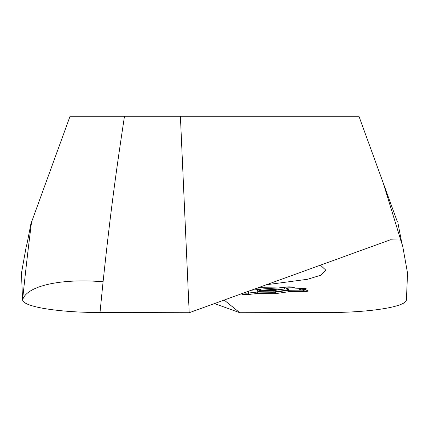 <?xml version="1.0" encoding="UTF-8"?>
<svg xmlns="http://www.w3.org/2000/svg" width="429" height="429" viewBox="0 0 429 429"><rect width="100%" height="100%" fill="white"/><g stroke="black" fill="none" stroke-linecap="round" stroke-linejoin="round"><path stroke-width="0.64" d="M180.4 116.275L70.056 116.275L31.537 222.109C28.545 245.426 25.558 271.359 22.576 299.909L22.598 300.037C23.649 307.25 61.878 312.623 100.011 312.484L189.2 312.725L180.4 116.275L358.95 116.275L383.22 182.963L400.761 240.149L390.487 239.763L189.2 312.725M22.576 299.909L21.45 273.209L26.239 246.487C26.485 246.621 28.019 239.135 30.834 224.029L45.785 182.963M266.355 284.754L307.539 279.274L320.442 275.338L325.933 270.259L320.404 265.165M224.153 300.053L239.806 312.725L328.995 312.484C367.122 312.623 405.351 307.25 406.402 300.037L407.55 273.187L402.756 246.45L400.761 240.149M278.619 287.918L278.501 287.934A63.143 9.181 180 0 0 285.843 287.044A4.542 0.66 0 0 1 293.27 287.291L295.409 288.149L302.161 288.234A4.542 0.66 0 0 1 306.033 288.669A4.542 0.66 0 0 1 304.976 289.361L301.743 289.832L305.748 289.832L307.85 290.669A4.542 0.66 0 0 1 303.464 291.554A78.829 11.465 180 0 0 288.91 291.699L276.571 293.495A4.542 0.66 0 0 1 272.962 293.683L257.593 293.49A78.829 11.465 180 0 0 249.211 294.428A4.542 0.66 0 0 1 241.94 294.16L241.216 293.87M293.27 287.291A1.239 1.153 -68.2 0 1 292.809 287.216L295.409 288.149M299.844 288.218L299.308 288.293L298.895 289.151L301.308 289.843L305.748 289.832M298.895 289.151L298.981 288.208M307.395 290.594L305.625 289.843M305.925 290.009A3.303 0.483 0 0 1 303.496 290.149A80.062 11.642 180 0 0 288.658 290.294L288.326 290.53L288.91 291.699M288.658 290.294L288.143 288.674L286.792 287.891L284.379 287.757L284.636 288.953L286.534 289.023L288.036 289.934L275.697 291.731A3.303 0.483 0 0 1 273.069 291.87L257.7 291.677L257.277 292.331L257.593 293.49M288.326 290.53L288.036 289.934M257.7 291.677L259.154 290.594A1.239 0.542 -119.5 0 1 258.43 289.516L257.266 290.556L256.95 292.106A80.062 11.642 180 0 0 248.391 293.066A3.303 0.483 0 0 1 243.602 293.002M257.277 292.331L256.95 292.106M259.154 290.594L260.988 290.31A1.239 0.627 -95 0 1 260.36 289.135L258.43 289.516A80.062 11.642 180 0 0 251.104 290.283M286.534 289.023A1.239 0.273 -70.7 0 1 286.792 287.891A80.062 11.642 180 0 1 294.128 287.746M239.806 312.725L214.5 303.55M397.469 222.109L383.22 182.963M124.485 116.275C114.404 182.539 109.722 220.023 103.078 281.799L100.011 312.484M257.046 288.132L258.526 287.913A4.542 0.66 0 0 1 262.135 287.725L278.501 287.934M243.061 293.2A1.239 1.153 111.8 0 1 241.94 294.16M273.182 290.465L260.988 290.31A78.861 11.47 180 0 1 284.636 288.953L274.817 290.379A2.065 0.3 0 0 1 273.182 290.465L272.962 293.683M258.859 287.87A1.239 0.869 -98.3 0 1 258.703 287.913A1.239 0.869 -98.3 0 1 258.526 287.913M256.928 288.175L262.135 287.725M286.164 287.001A1.239 0.853 -98 0 1 286.014 287.044A1.239 0.853 -98 0 1 285.843 287.044M304.134 288.347A1.239 0.869 81.7 0 0 304.976 289.361M302.413 288.25L299.061 288.738M307.389 290.594A1.239 1.153 -68.2 0 0 307.85 290.669M303.496 289.843L303.464 291.554M287.725 289.441L288.32 288.862M248.391 291.27L248.391 293.066A1.239 0.81 82.7 0 0 249.211 294.428M287.591 289.355A1.239 0.273 -45.5 0 1 288.143 288.674M274.817 290.379A1.239 0.869 -98.3 0 1 275.697 291.731L275.697 292.138A1.239 0.869 81.7 0 0 276.571 293.495M288.229 290.315L275.697 292.138A3.303 0.483 0 0 1 273.069 292.278L257.416 292.079M258.049 291.103A1.239 0.29 -147.1 0 1 257.266 290.556M258.129 291.044A1.239 0.327 -143.9 0 1 257.352 290.438M284.384 287.757A80.084 11.647 180 0 0 260.36 289.135M256.757 288.234A81.301 11.824 0 0 1 262.425 287.741M103.078 281.799A82.54 27.976 -174 0 0 22.598 300.037M262.119 287.736L278.55 287.945L286.014 287.044C290.669 286.872 292.932 286.931 292.809 287.216M295.281 288.159L305.448 288.508M398.166 224.029C400.986 239.135 402.515 246.621 402.761 246.482"/></g></svg>
